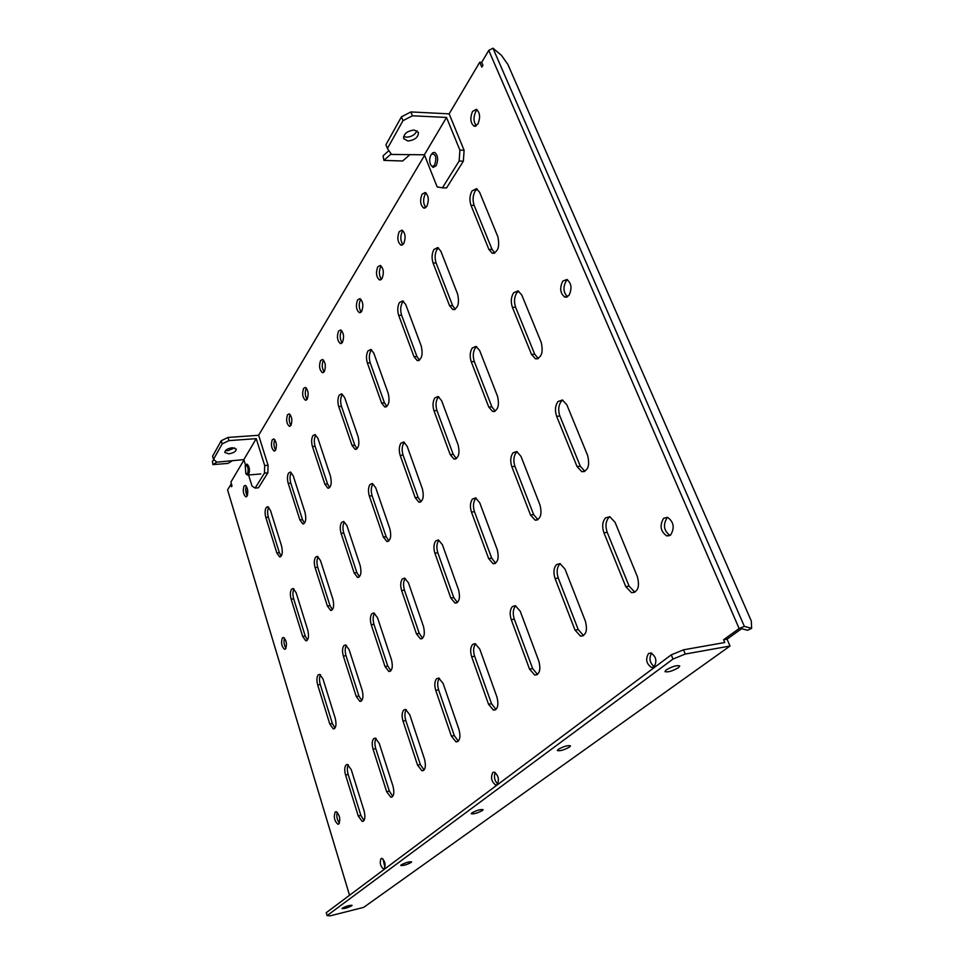 <?xml version="1.0" encoding="UTF-8"?>
<svg xmlns="http://www.w3.org/2000/svg" width="964" height="964" viewBox="0 0 964 964"><rect width="100%" height="100%" fill="white"/><g stroke="black" fill="none" stroke-linecap="round" stroke-linejoin="round"><path stroke-width="1.45" d="M497.111 784.732C499.485 779.756 498.545 775.55 494.291 772.116L492.821 772.465C490.471 777.442 491.423 781.647 495.677 785.058L497.111 784.732M373.683 738.629C371.983 740.846 371.767 744.365 373.068 749.161L386.636 791.661L390.818 797.228C393.854 796.613 394.577 792.938 393.011 786.202L379.238 743.365L375.309 738.123L373.683 738.629M392.758 796.348L389.348 791.095L375.767 748.63C374.538 744.232 374.647 740.834 376.093 738.436M346.088 764.91C344.51 766.983 344.341 770.32 345.546 774.948L358.259 815.99L362.211 821.449C364.946 820.858 365.585 817.364 364.115 810.977L351.233 769.621L347.486 764.464L346.088 764.91M364.006 820.521L360.885 815.424L348.161 774.429C347.04 770.308 347.1 767.115 348.329 764.826M247.073 496.123C248.423 491.459 247.832 487.868 245.302 485.362L244 486.085C242.663 490.76 243.253 494.351 245.784 496.846L247.073 496.123M384.25 868.745C385.877 864.684 385.094 861.214 381.913 858.346L381.069 858.55C379.467 862.623 380.262 866.082 383.431 868.95L384.25 868.745L383.431 868.95M653.966 666.943C657.219 661.4 656.243 656.749 651.049 652.977L648.543 653.52C645.326 659.087 646.302 663.738 651.495 667.474L653.966 666.943M670.643 534.972C674.836 527.79 673.8 521.91 667.534 517.319L663.581 518.331C659.436 525.537 660.497 531.405 666.763 535.936L670.643 534.972M669.992 535.454C663.859 530.803 662.858 524.958 666.992 517.921L667.727 517.367M568.893 295.538C572.242 288.622 571.568 283.271 566.88 279.488L562.771 281.127C559.457 288.055 560.156 293.393 564.844 297.129L568.893 295.538M567.507 296.779C563.362 292.598 562.88 287.368 566.085 281.066L567.531 279.765M285.645 648.772C287.164 644.048 286.453 640.277 283.537 637.445L282.356 637.951C280.849 642.687 281.56 646.458 284.488 649.266L285.645 648.772M338.846 823.931C340.605 819.087 339.738 815.026 336.231 811.724L335.231 812.025C333.484 816.882 334.363 820.942 337.87 824.22L338.846 823.931M411.146 862.479L411.628 861.864C409.17 861.551 405.699 862.551 401.229 864.865L400.759 865.467C403.205 865.78 406.663 864.78 411.146 862.479M569.591 747.004L570.495 745.823C567.784 745.184 563.687 746.365 558.216 749.377L557.337 750.546C560.024 751.185 564.109 750.004 569.591 747.004M351.691 905.799L352.065 905.329C349.715 905.148 346.498 906.076 342.401 908.136L342.051 908.594C344.389 908.787 347.606 907.859 351.691 905.799M678.451 667.666L679.765 665.931C676.897 665.076 672.39 666.401 666.232 669.908L664.955 671.607C667.799 672.474 672.306 671.161 678.451 667.666M482.458 810.507L483.109 809.664C480.53 809.206 476.782 810.29 471.854 812.905L471.215 813.736C473.782 814.194 477.529 813.122 482.458 810.507M275.571 450.188C277.078 445.272 276.487 441.524 273.788 438.921L272.258 439.777C270.776 444.693 271.378 448.441 274.065 451.019L275.571 450.188M290.959 425.377C292.55 420.34 291.959 416.496 289.176 413.845L287.513 414.773C285.934 419.822 286.537 423.654 289.321 426.281L290.959 425.377M290.947 425.413C288.947 421.967 288.67 418.364 290.116 414.604L290.164 414.544M307.191 399.217C308.866 394.047 308.275 390.107 305.395 387.408L303.588 388.408C301.937 393.601 302.539 397.529 305.407 400.205L307.191 399.217M307.094 399.385C304.998 395.891 304.72 392.191 306.263 388.263L306.383 388.07M324.338 371.598C326.109 366.272 325.507 362.223 322.542 359.476L320.578 360.572C318.819 365.91 319.421 369.935 322.374 372.658L324.338 371.598M324.133 371.887C321.952 368.368 321.675 364.549 323.302 360.452L323.518 360.126M342.461 342.365C344.341 336.894 343.75 332.749 340.69 329.941L338.533 331.134C336.677 336.617 337.279 340.75 340.328 343.533L342.461 342.365M342.148 342.81C339.882 339.256 339.593 335.327 341.316 331.038L341.654 330.568M361.669 311.408C363.657 305.757 363.079 301.503 359.921 298.647L357.56 299.937C355.596 305.6 356.186 309.842 359.331 312.673L361.669 311.408M361.223 311.999C358.861 308.408 358.584 304.371 360.403 299.876L360.873 299.25M382.057 278.548C384.166 272.728 383.588 268.353 380.334 265.425L377.743 266.847C375.659 272.679 376.237 277.042 379.491 279.934L382.057 278.548M403.735 243.603C405.977 237.602 405.41 233.107 402.048 230.107L399.204 231.673C396.987 237.686 397.566 242.169 400.916 245.133L403.735 243.603M426.823 206.38C429.209 200.175 428.667 195.547 425.196 192.487L422.063 194.198C419.714 200.416 420.268 205.031 423.726 208.055L426.823 206.38M425.847 207.549C423.172 203.826 422.919 199.391 425.1 194.258L426.124 193.041M477.855 124.127C480.554 117.488 480.06 112.559 476.385 109.342L472.541 111.438C469.89 118.09 470.384 123.006 474.059 126.176L477.855 124.127M476.349 125.802C473.469 121.958 473.264 117.222 475.734 111.607L477.301 109.884M403.747 710.01C401.88 712.408 401.639 716.095 403.024 721.072L417.557 765.151L421.979 770.814C425.353 770.2 426.209 766.32 424.522 759.186L409.76 714.758L405.615 709.432L403.747 710.01M424.076 769.995L420.364 764.585L405.808 720.566C404.47 715.83 404.639 712.215 406.338 709.697M436.596 678.728C434.547 681.331 434.27 685.223 435.752 690.393L451.381 736.147L456.056 741.919C459.84 741.28 460.828 737.183 459.021 729.603L443.127 683.476L438.765 678.066L436.596 678.728M458.334 741.147L454.285 735.58L438.632 689.887C437.162 684.789 437.427 680.933 439.415 678.294M472.649 644.398C470.396 647.23 470.071 651.339 471.661 656.737L488.543 704.286L493.472 710.155C497.749 709.504 498.906 705.154 496.954 697.08L479.783 649.121L475.192 643.639L472.649 644.398M495.966 709.444L491.544 703.732L474.637 656.243C473.035 650.857 473.372 646.76 475.638 643.928M512.402 606.549C509.908 609.646 509.522 614.008 511.245 619.623L529.549 669.136L534.755 675.089C539.611 674.439 540.973 669.787 538.852 661.159L520.211 611.212L515.403 605.681L512.402 606.549M537.49 674.439L532.646 668.594L514.318 619.165C512.595 613.55 512.981 609.2 515.487 606.103M556.445 564.627C553.661 568.025 553.216 572.664 555.083 578.533L575.038 630.131L580.533 636.156C586.076 635.517 587.703 630.54 585.401 621.25L565.061 569.182L560.012 563.603L556.445 564.627M583.557 635.589L578.243 629.613L558.264 578.087C556.397 572.23 556.855 567.603 559.638 564.193L560.289 563.675M605.513 517.897C602.404 521.669 601.873 526.609 603.922 532.755L625.781 586.63L631.553 592.703C637.951 592.077 639.891 586.739 637.385 576.689L615.056 522.307L609.79 516.704L605.513 517.897M634.914 592.221L629.106 586.148L607.212 532.357C605.175 526.224 605.705 521.283 608.814 517.523L609.887 516.728M318.144 674.933C316.674 677.174 316.529 680.512 317.686 684.934L329.772 724L333.291 728.88C336.026 728.254 336.665 724.723 335.243 718.313L322.988 678.981L319.662 674.354L318.144 674.933M335.038 728.013L332.375 723.53L320.265 684.512C319.156 680.367 319.241 677.114 320.53 674.764M343.883 645.591C342.292 648.001 342.124 651.495 343.353 656.074L356.234 696.442L359.921 701.394C362.946 700.744 363.693 697.032 362.175 690.26L349.101 649.603L345.63 644.928L343.883 645.591M361.801 700.587L358.909 695.984L346.016 655.665C344.799 651.218 344.943 647.76 346.45 645.302M371.863 613.707C370.128 616.297 369.923 619.973 371.236 624.732L385.01 666.486L388.878 671.51C392.24 670.824 393.107 666.907 391.48 659.75L377.49 617.683L373.863 612.959L371.863 613.707M390.89 670.751L387.769 666.04L373.972 624.323C372.658 619.575 372.875 615.912 374.61 613.321M402.362 578.942C400.47 581.75 400.217 585.618 401.627 590.546L416.412 633.794L420.461 638.867C424.22 638.18 425.22 634.023 423.473 626.431L408.471 582.859L404.675 578.087L402.362 578.942M422.63 638.18L419.256 633.36L404.458 590.173C403.06 585.244 403.301 581.376 405.205 578.569M435.752 540.888C433.667 543.937 433.378 548.022 434.885 553.143L450.803 597.981L455.044 603.103C459.274 602.392 460.443 597.981 458.575 589.884L442.392 544.708L438.439 539.912L435.752 540.888M457.406 602.476L453.755 597.559L437.825 552.794C436.306 547.673 436.596 543.6 438.692 540.551M472.456 499.051C470.155 502.389 469.817 506.715 471.444 512.041L488.652 558.566L493.098 563.723C497.87 563 499.256 558.301 497.231 549.637L479.723 502.738L475.601 497.918L472.456 499.051M495.653 563.169L491.712 558.18L474.481 511.715C472.854 506.401 473.191 502.075 475.493 498.737L476.168 498.123M513.005 452.851C510.45 456.502 510.052 461.105 511.812 466.648L530.513 514.981L535.141 520.174C540.575 519.415 542.202 514.39 540.021 505.088L520.982 456.346L516.716 451.526L513.005 452.851M537.924 519.692L533.67 514.631L514.957 466.359C513.197 460.828 513.595 456.225 516.15 452.574L517.174 451.682M558.011 401.542C555.18 405.567 554.71 410.471 556.626 416.267L577.038 466.54L581.834 471.721C588.064 470.962 590.004 465.552 587.642 455.49L566.832 404.784L562.422 400L558.011 401.542M584.895 471.348L580.304 466.239L559.879 416.026C557.963 410.254 558.421 405.35 561.277 401.325L562.771 400.108M291.526 589.245C290.164 591.631 290.031 594.957 291.14 599.198L302.66 636.421L305.793 640.807C308.492 640.12 309.155 636.565 307.769 630.131L296.105 592.667L293.14 588.51L291.526 589.245M307.48 639.976L305.227 636.047L293.683 598.861C292.586 594.692 292.707 591.402 294.02 588.992M315.565 557.168C314.083 559.735 313.927 563.205 315.108 567.603L327.362 605.982L330.616 610.405C333.604 609.694 334.363 605.946 332.893 599.162L320.47 560.518L317.397 556.336L315.565 557.168M332.423 609.646L330.001 605.621L317.722 567.278C316.553 562.892 316.71 559.421 318.192 556.855M341.618 522.38C340.015 525.139 339.834 528.802 341.087 533.333L354.162 572.965L357.548 577.424C360.861 576.677 361.741 572.724 360.174 565.555L346.907 525.645L343.726 521.452L341.618 522.38M359.476 576.713L356.873 572.616L343.787 533.044C342.533 528.501 342.714 524.85 344.329 522.09M369.971 484.531C368.212 487.531 368.007 491.375 369.333 496.074L383.335 537.008L386.853 541.491C390.553 540.72 391.565 536.526 389.89 528.923L375.695 487.688L372.381 483.47L369.971 484.531M388.926 540.852L386.142 536.695L372.128 495.797C370.791 491.11 371.007 487.266 372.767 484.277M400.928 443.211C399 446.453 398.759 450.513 400.181 455.382L415.207 497.713L418.882 502.22C423.015 501.413 424.196 496.954 422.401 488.856L407.133 446.212L403.711 441.994L400.928 443.211M421.099 501.642L418.123 497.424L403.073 455.141C401.639 450.284 401.892 446.224 403.82 442.982L404.446 442.319M434.872 397.903C432.752 401.434 432.462 405.736 433.993 410.784L450.2 454.598L453.996 459.093C458.659 458.262 460.033 453.514 458.105 444.85L441.633 400.711L438.114 396.505L434.872 397.903M456.394 458.599L453.201 454.345L436.981 410.592C435.451 405.543 435.74 401.253 437.861 397.722L438.789 396.794M472.252 348.004C469.914 351.872 469.564 356.439 471.227 361.681L488.772 407.061L492.688 411.544C497.978 410.676 499.581 405.579 497.52 396.276L479.662 350.559L476.035 346.389L472.252 348.004M495.267 411.134L491.881 406.856L474.312 361.536C472.661 356.294 472.999 351.74 475.348 347.871L476.65 346.642M513.619 292.779C511.016 297.045 510.619 301.901 512.414 307.359L531.501 354.391L535.538 358.837C541.551 357.933 543.443 352.45 541.226 342.413L521.777 295.008L518.078 290.887L513.619 292.779M538.322 358.524L534.731 354.246L515.62 307.275C513.824 301.816 514.222 296.972 516.837 292.719L518.62 291.116M266.16 507.534C264.883 510.064 264.775 513.366 265.835 517.439L276.825 552.95L279.608 556.891C282.271 556.144 282.934 552.553 281.596 546.118L270.462 510.402L267.835 506.654L266.16 507.534M281.235 556.095L279.343 552.661L268.341 517.186C267.281 513.113 267.389 509.823 268.667 507.293L268.739 507.197M288.61 473.011C287.224 475.722 287.103 479.18 288.224 483.386L299.888 519.933L302.768 523.898C305.721 523.115 306.48 519.331 305.046 512.547L293.225 475.77L290.513 472.023L288.61 473.011M304.516 523.151L302.491 519.668L290.803 483.157C289.682 478.951 289.815 475.493 291.2 472.794M312.902 435.644C311.408 438.56 311.252 442.187 312.444 446.537L324.868 484.181L327.856 488.158C331.11 487.338 331.978 483.35 330.471 476.168L317.879 438.283L315.071 434.523L312.902 435.644M329.7 487.483L327.555 483.94L315.108 446.332C313.915 441.994 314.071 438.367 315.577 435.451M339.28 395.083C337.653 398.228 337.472 402.048 338.738 406.531L352.005 445.344L355.089 449.32C358.704 448.465 359.705 444.235 358.102 436.62L344.642 397.554L341.75 393.806L339.28 395.083M357.054 448.706L354.776 445.127L341.485 406.362C340.22 401.88 340.4 398.072 342.039 394.927M368.019 350.884C366.236 354.294 366.019 358.319 367.38 362.97L381.587 403L384.769 406.965C388.805 406.061 389.962 401.566 388.251 393.469L373.815 353.161L370.851 349.438L368.019 350.884M386.865 406.422L384.455 402.819L370.224 362.838C368.863 358.198 369.079 354.174 370.863 350.776L371.658 349.848M399.445 302.563C397.493 306.263 397.24 310.529 398.686 315.324L413.978 356.644L417.243 360.596C421.762 359.644 423.112 354.836 421.28 346.184L405.748 304.588L402.711 300.901L399.445 302.563M419.473 360.126L416.93 356.511L401.627 315.24C400.181 310.444 400.434 306.19 402.398 302.491L403.494 301.274M433.957 249.483C431.8 253.532 431.511 258.039 433.077 263.027L449.573 305.696L452.911 309.601C458.021 308.588 459.587 303.443 457.635 294.165L440.849 251.194L437.752 247.555L433.957 249.483M455.309 309.215L452.634 305.624L436.114 263.003C434.547 258.027 434.848 253.508 437.017 249.471L438.5 247.917M472.047 190.908C469.661 195.355 469.311 200.163 470.998 205.332L488.893 249.423L492.291 253.267C498.063 252.182 499.906 246.639 497.822 236.65L479.602 192.246L476.469 188.679L472.047 190.908M494.845 252.978L492.062 249.411L474.143 205.38C472.456 200.211 472.806 195.415 475.204 190.98L477.168 189.016M402.964 244.567C400.385 240.88 400.132 236.59 402.181 231.685M381.467 279.319C378.997 275.68 378.719 271.511 380.647 266.823M275.632 450.104C273.728 446.742 273.451 443.247 274.788 439.644M424.389 154.794L446.513 117.451L459.9 150.143L459.141 161.036L442.416 187.835L437.15 186.895L424.389 154.794L390.565 154.421L390.998 153.662L387.42 148.48L402.952 120.705L412.387 115.788L410.857 111.932L449.152 113.86L479.735 62.262L481.819 67.119L482.928 65.251L481.675 62.335L488.772 50.405L492.953 48.2L744.353 626.383L739.135 628.528L488.772 50.405M231.577 484.41L230.818 484.482L231.505 486.748L232.023 485.88L230.878 482.108L243.964 460.021M349.546 895.279L227.588 489.917L230.818 484.482M497.737 784.033C494.52 780.695 493.676 776.851 495.195 772.501M247.242 495.833C245.567 492.724 245.254 489.495 246.314 486.145M384.961 867.6L383.045 859.044M654.279 666.69C649.652 662.846 648.76 658.328 651.616 653.158M285.983 648.23C283.994 645.073 283.512 641.711 284.537 638.12M339.424 823.087C337.014 819.858 336.279 816.255 337.243 812.291M739.135 628.528L723.59 639.771L727.061 639.168L741.569 628.697L747.594 630.275L751.619 628.323L744.353 626.383M727.061 639.168L730.001 646.049L363.681 907.365L330.363 915.8L327.097 915.607L673.005 659.063L671.269 654.845L326.242 912.691L327.097 915.607M245.567 465.214L243.832 459.611L216.816 462.166L213.526 459.346L222.178 443.886L228.974 440.62L227.998 437.451L258.629 435.282L424.594 155.3M723.59 639.771L724.771 642.53L683.512 649.82L685.259 654.038L673.005 659.063M685.259 654.038L730.001 646.049M671.269 654.845L683.512 649.82M481.711 62.407L479.735 62.262M245.675 489.399L247.531 495.038M245.663 489.628L247.423 495.376M751.619 628.323L751.305 620.997L507.823 64.347L501.437 55.309L492.953 48.2M416.954 130.743C415.159 134.707 411.64 136.864 406.422 137.201L403.615 136.466M407.917 140.997L403.651 138.635C403.651 133.815 407.169 130.947 414.195 130.032L418.412 132.381C418.412 137.201 414.918 140.081 407.917 140.997M387.42 148.48L385.949 144.684L401.434 116.849L410.857 111.932M412.387 115.788L446.513 117.451M402.952 120.705L401.434 116.849M442.416 187.835L446.573 187.92L463.359 161.169L464.118 150.288L449.152 113.86M464.118 150.288L459.9 150.143M463.359 161.169L459.141 161.036M390.565 154.421L383.901 160.398L402.663 160.988L409.447 155.059M388.89 150.601L383.082 155.843L383.901 160.398M430.932 155.035C429.366 158.301 429.281 161.554 430.691 164.784C431.968 166.712 433.306 166.712 434.704 164.772C436.788 157.735 435.861 154.12 431.896 153.939L430.932 155.035M430.884 165.097L433.053 167.435L436.138 165.784C438.487 159.831 438.018 155.373 434.74 152.408L432.764 152.782L431.619 154.107M234.638 447.862L227.853 450.718L225.516 450.562M228.805 453.839L224.817 452.453C225.058 450.092 227.552 448.513 232.312 447.718L236.288 449.103C236.047 451.465 233.553 453.044 228.805 453.839M213.526 459.346L212.598 456.225L221.214 440.717L227.998 437.451M228.974 440.62L256.243 438.656L243.832 459.611M222.178 443.886L221.214 440.717M258.629 435.282L268.076 465.275L264.69 465.552L256.243 438.656M268.076 465.275L267.823 472.854L258.46 487.784L255.123 488.085L251.99 486.061L248.579 474.987M264.69 465.552L264.449 473.143L255.123 488.085M267.823 472.854L264.449 473.143M216.816 462.166L212.948 464.612L227.998 463.407L231.938 460.961M214.297 459.876L212.381 461.105L212.948 464.612M245.218 465.708L245.856 473.71L247.615 473.686C248.688 468.829 248.013 466.046 245.567 465.299L245.218 465.708M246.194 474.047L247.459 475.083L248.7 474.409C250.013 469.986 249.483 466.564 247.085 464.154L245.627 465.214M375.767 748.63L373.068 749.161M348.161 774.429L345.546 774.948M405.808 720.566L403.024 721.072M438.632 689.887L435.752 690.393M474.637 656.243L471.661 656.737M514.318 619.165L511.245 619.623M558.264 578.087L555.083 578.533M607.212 532.357L603.922 532.755M320.265 684.512L317.686 684.934M346.016 655.665L343.353 656.074M373.972 624.323L371.236 624.732M404.458 590.173L401.627 590.546M437.825 552.794L434.885 553.143M474.481 511.715L471.444 512.041M514.957 466.359L511.812 466.648M559.879 416.026L556.626 416.267M293.683 598.861L291.14 599.198M317.722 567.278L315.108 567.603M343.787 533.044L341.087 533.333M372.128 495.797L369.333 496.074M403.073 455.141L400.181 455.382M436.981 410.592L433.993 410.784M474.312 361.536L471.227 361.681M515.62 307.275L512.414 307.359M268.341 517.186L265.835 517.439M290.803 483.157L288.224 483.386M315.108 446.332L312.444 446.537M341.485 406.362L338.738 406.531M370.224 362.838L367.38 362.97M401.627 315.24L398.686 315.324M436.114 263.003L433.077 263.027M474.143 205.38L470.998 205.332M492.062 249.411L488.893 249.423M452.634 305.624L449.573 305.696M416.93 356.511L413.978 356.644M384.455 402.819L381.587 403M354.776 445.127L352.005 445.344M327.555 483.94L324.868 484.181M302.491 519.668L299.888 519.933M279.343 552.661L276.825 552.95M534.731 354.246L531.501 354.391M491.881 406.856L488.772 407.061M453.201 454.345L450.2 454.598M418.123 497.424L415.207 497.713M386.142 536.695L383.335 537.008M356.873 572.616L354.162 572.965M330.001 605.621L327.362 605.982M305.227 636.047L302.66 636.421M580.304 466.239L577.038 466.54M533.67 514.631L530.513 514.981M491.712 558.18L488.652 558.566M453.755 597.559L450.803 597.981M419.256 633.36L416.412 633.794M387.769 666.04L385.01 666.486M358.909 695.984L356.234 696.442M332.375 723.53L329.772 724M629.106 586.148L625.781 586.63M578.243 629.613L575.038 630.131M532.646 668.594L529.549 669.136M491.544 703.732L488.543 704.286M454.285 735.58L451.381 736.147M420.364 764.585L417.557 765.151M360.885 815.424L358.259 815.99M389.348 791.095L386.636 791.661M494.207 253.255L492.291 253.267M454.634 309.552L452.911 309.601M418.786 360.524L417.243 360.596M386.142 406.88L384.769 406.965M356.319 449.224L355.089 449.32M328.953 488.049L327.856 488.158M303.756 523.789L302.768 523.898M280.488 556.782L279.608 556.891M537.876 358.728L535.538 358.837M494.761 411.411L492.688 411.544M455.815 458.936L453.996 459.093M420.473 502.051L418.882 502.22M388.275 541.334L386.853 541.491M358.789 577.255L357.548 577.424M331.724 610.26L330.616 610.405M306.769 640.662L305.793 640.807M584.69 471.456L581.834 471.721M537.587 519.897L535.141 520.174M495.219 563.458L493.098 563.723M456.888 602.837L455.044 603.103M422.051 638.626L420.461 638.867M390.275 671.269L388.878 671.51M361.151 701.19L359.921 701.394M334.363 728.688L333.291 728.88M634.878 592.209L631.553 592.703M583.389 635.686L580.533 636.156M537.189 674.655L534.755 675.089M495.544 709.769L493.472 710.155M457.84 741.569L456.056 741.919M423.509 770.501L421.979 770.814M475.385 126.236L474.059 126.176M424.907 208.067L423.726 208.055M402.036 245.121L400.916 245.133M380.539 279.922L379.491 279.934M360.319 312.649L359.331 312.673M341.244 343.497L340.328 343.533M323.241 372.622L322.374 372.658M306.203 400.156L305.407 400.205M290.068 426.233L289.321 426.281M274.764 450.959L274.065 451.019M338.713 824.039L337.87 824.22M285.211 649.158L284.488 649.266M566.868 297.081L564.844 297.129M669.823 535.55L666.763 535.936M653.833 667.052L651.495 667.474M246.398 496.785L245.784 496.846M363.38 821.195L362.211 821.449M392.155 796.939L390.818 797.228M497.075 784.756L495.677 785.058M431.896 153.939L432.764 152.782M248.049 475.035L260.822 473.951M245.567 465.299L246.242 464.359"/></g></svg>
